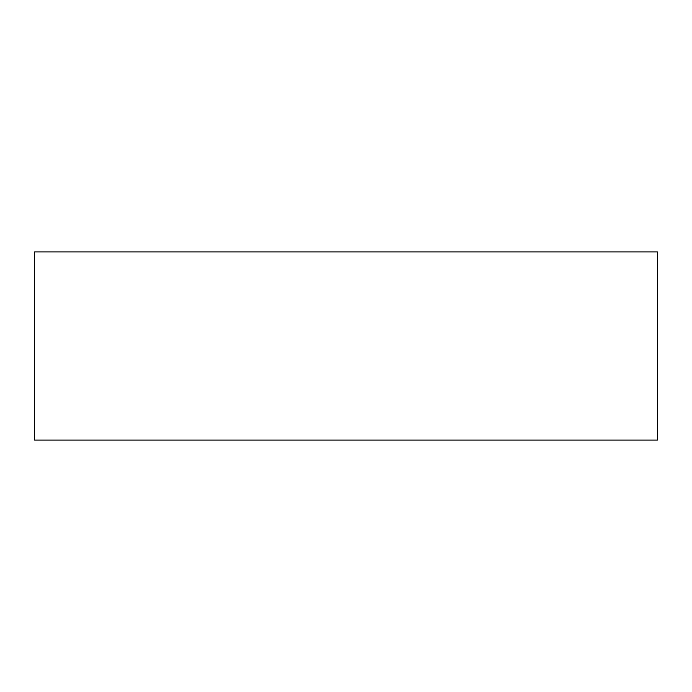 <?xml version="1.0" encoding="UTF-8"?>
<svg xmlns="http://www.w3.org/2000/svg" width="692" height="692" viewBox="0 0 692 692"><rect width="100%" height="100%" fill="white"/><g stroke="black" fill="none" stroke-linecap="round" stroke-linejoin="round"><path stroke-width="1.04" d="M34.6 440.06L34.6 251.94L657.4 251.94L657.4 440.06L34.6 440.06"/></g></svg>
